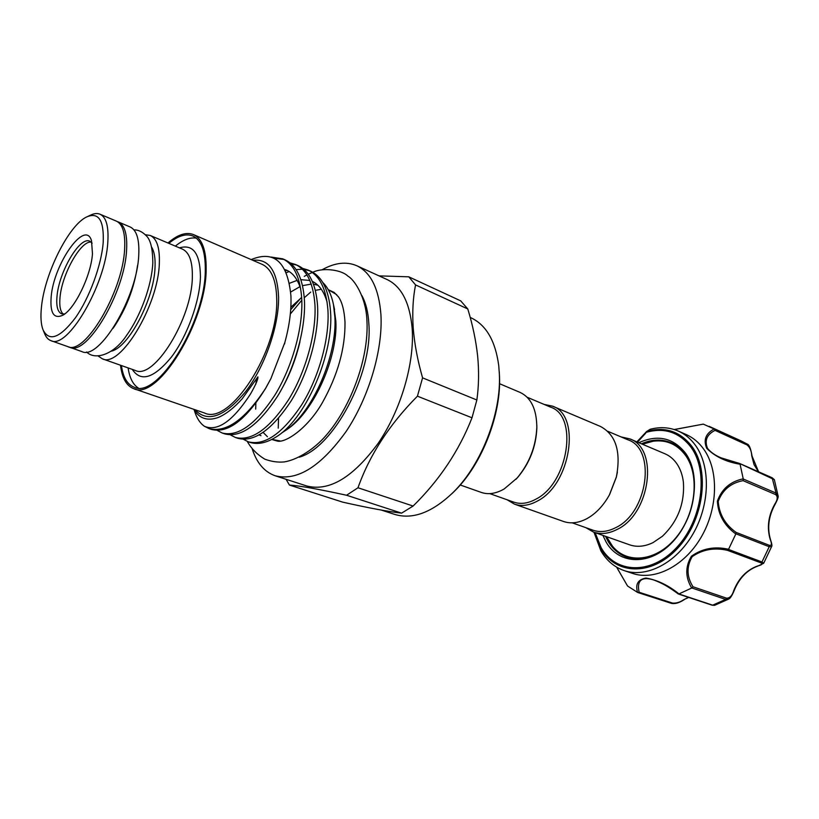 <?xml version="1.0" encoding="UTF-8"?>
<svg xmlns="http://www.w3.org/2000/svg" width="819" height="819" viewBox="0 0 819 819"><rect width="100%" height="100%" fill="white"/><g stroke="black" fill="none" stroke-linecap="round" stroke-linejoin="round"><path stroke-width="1.23" d="M168.837 243.356C178.01 235.77 186.015 233.313 192.864 235.995C201.351 239.977 205.497 251.341 205.293 270.075C205.467 322.195 157.289 399.488 134.193 387.192C127.324 384.561 123.075 377.344 121.427 365.55M167.956 242.987C177.703 234.562 186.22 231.757 193.499 234.582L262.08 264.322C271.355 268.652 276.238 280.139 276.709 298.792C278.818 350.737 229.842 425.931 204.402 412.96L133.712 388.656C126.433 385.841 122.031 378.03 120.516 365.233M193.499 234.582C202.129 238.646 206.357 250.204 206.153 269.267C206.347 322.389 157.238 401.187 133.712 388.656M460.247 484.991L481.316 492.434C488.329 494.819 495.956 493.662 504.197 488.953L517.137 477.989C529.391 463.288 535.954 446.375 536.824 427.252C536.64 409.244 531.07 397.635 520.116 392.424L499.549 383.712M489.762 493.622L513.779 502.129C520.679 504.494 528.132 503.46 536.148 499.027C568.519 482.749 578.429 415.929 550.634 407.166L527.16 397.246M507.074 499.754L514.486 504.146C521.601 506.572 529.279 505.518 537.54 500.962C570.986 484.213 581.214 415.223 552.518 406.152L544.072 404.391M514.486 504.146L563.533 521.478C570.761 523.945 578.511 523.024 586.783 518.714C595.741 513.779 603.265 505.866 609.356 494.993L616.379 476.893C621.171 451.515 615.847 434.694 600.409 426.433L552.518 406.152M572.194 522.829L592.905 530.169C599.979 532.596 607.534 531.787 615.56 527.723C648.003 512.878 656.398 449.047 627.958 439.823L607.718 431.275M585.861 527.682L593.529 532.074C600.818 534.572 608.609 533.732 616.881 529.555C650.399 514.281 659.06 448.382 629.698 438.841L621.078 436.916M593.529 532.074L629.606 544.819C636.967 547.338 644.778 546.601 653.05 542.598L662.448 536.24C677.774 521.478 684.756 503.48 683.404 482.258C682.524 475.061 680.354 468.908 676.883 463.789C673.658 459.131 669.676 455.794 664.936 453.767L629.698 438.841M642.393 444.215L653.234 441.206C666.543 439.537 677.364 444.328 685.687 455.589C700.02 475.583 695.73 514.107 675.941 537.714C656.326 561.568 627.139 564.496 612.499 546.201L606.531 536.67M605.538 536.322L608.067 541.308C612.663 549.058 618.867 554.33 626.678 557.125C644.891 563.574 669.256 551.32 683.148 527.446C697.123 503.634 697.962 472.317 685.677 454.944C681.705 449.293 676.832 445.219 671.068 442.71C661.711 438.861 651.832 439.23 641.431 443.806M626.893 557.196C619.184 554.371 613.052 549.129 608.497 541.451L605.968 536.465M638.84 442.71C657.749 434.224 673.361 437.776 685.677 453.378C701.32 475.04 695.413 517.741 672.798 541.758C650.399 566.093 619.072 564.967 606.08 541.994L602.886 535.38M594.471 532.411L600.706 548.413C615.438 574.856 651.433 576.566 677.364 548.546C703.552 520.894 710.288 471.457 692.106 446.683C680.374 431.47 665.325 426.351 646.959 431.337L650.132 429.289L645.546 432.637L636.875 441.881M650.132 429.289C660.073 426.679 669.461 427.272 678.286 431.06C685.053 434.07 690.816 438.892 695.577 445.505C710.718 466.472 709.981 504.719 692.987 533.937C676.095 563.237 646.334 578.255 624.139 570.587C614.311 567.147 606.562 560.554 600.88 550.798L593.99 532.237M624.139 570.587L632.452 573.372C654.688 581.05 684.428 566.175 701.248 537.049C718.181 508.015 718.836 469.942 703.634 449.037C698.863 442.434 693.079 437.633 686.291 434.602L678.286 431.06M616.646 567.157L627.569 586.025L637.561 592.403C635.186 584.295 637.97 579.504 645.925 578.05C657.247 579.954 668.263 585.237 678.982 593.898L691.697 588.032C685.268 577.334 685.165 566.728 691.41 556.234C702.272 548.474 714.659 546.15 728.572 549.273L735.82 533.968C724.354 525.634 718.202 514.711 717.362 501.177C721.774 488.933 730.394 481.49 743.222 478.839L740.079 464.219C726.187 461.947 715.079 456.654 706.746 448.351C703.204 440.008 705.661 433.548 714.137 428.972L703.296 424.119L674.354 429.565M775.593 494.574L743.079 480.651L743.253 479.002L776.064 493.089L777.999 495.567C778.664 496.488 777.702 499.406 775.091 504.33L774.733 504.228C777.712 499.703 777.999 496.488 775.593 494.574L776.064 493.089L772.153 477.764L774.364 479.658L739.67 463.503L721.058 457.841C715.233 455.425 710.718 452.283 707.534 448.392C704.35 440.499 706.848 434.5 715.028 430.374L714.25 429.033L746.979 443.98C749.098 444.389 750.788 448.402 752.037 456.029L751.729 455.712C751.463 450.849 749.907 447.256 747.061 444.942L715.028 430.374M43.52 331.019L44.513 333.353C45.977 337.193 48.116 339.629 50.932 340.653L67.701 346.58C84.592 355.978 122.922 291.554 124.631 248.915C125.461 233.374 122.707 224.109 116.38 221.13L100 214.199C97.226 213.063 94.011 213.411 90.336 215.254L88.032 216.318M50.932 340.653C67.404 349.948 105.702 284.838 107.821 241.994C108.794 226.382 106.183 217.107 100 214.199M103.194 242.465C104.136 220.362 98.638 211.845 86.701 216.922C68.612 225.266 44.472 273.956 41.441 307.248C40.459 316.748 40.96 324.232 42.957 329.668C49.027 342.076 59.807 338.175 75.297 317.967C89.384 298.055 101.484 265.264 103.194 242.465M92.465 253.726C91.073 275.634 74.509 309.551 62.551 315.346C53.778 319.103 49.979 313.012 51.147 297.072C53.552 264.107 85.207 218.816 91.513 240.714L92.465 253.726M92.137 243.171L89.773 241.206C79.924 236.005 58.845 271.99 57.002 296.478C56.132 306.234 57.668 312.019 61.599 313.82L64.67 313.964M91.175 242.086C80.641 240.643 61.753 274.641 60.002 297.604C59.255 305.968 60.319 311.476 63.227 314.117M68.704 346.867L69.656 347.266C86.599 356.685 124.928 292.342 126.597 249.723C127.406 234.183 124.631 224.928 118.284 221.939L117.312 221.601M69.656 347.266L81.798 351.556C99.038 361.046 137.377 297.195 138.759 254.729C139.465 239.24 136.589 229.996 130.139 226.965L118.284 221.939M381.388 510.094L394.799 514.434C413.032 519.85 432.739 512.264 453.91 491.676C481.582 464.066 501.187 413.544 499.385 374.498L498.751 365.735C495.464 341.001 486.24 325.03 471.079 317.833L470.208 317.434M476.863 400C478.849 385.8 479.105 371.079 477.62 355.856C475.921 340.417 472.645 324.785 467.782 308.958L460.688 300.86L408.783 276.822L415.561 284.92C412.981 297.799 412.203 312.1 413.196 327.846C414.434 343.581 417.557 360.247 422.573 377.856L417.434 396.181L472 417.792L476.863 400L422.573 377.856M278.245 428.163L278.511 418.345M356.818 265.745L387.029 279.514C401.402 286.363 409.776 302.569 412.141 328.122C414.721 362.745 401.064 409.705 378.358 443.038C353.173 477.354 329.361 491.687 306.9 486.025L275.307 475.819C297.297 481.306 320.915 466.502 346.161 431.418C368.949 397.358 383.026 349.58 380.917 314.557C378.91 288.718 370.874 272.451 356.818 265.745C346.386 261.292 334.756 262.664 321.939 269.85M379.033 275.87L408.783 276.822M255.692 409.111L255.856 403.235M290.694 309.736L300.89 298.044M299.16 457.207C333.466 447.839 372.921 373.597 368.867 323.894C368.222 312.387 365.888 302.948 361.885 295.577M310.718 292.076L304.279 297.737M301.812 300.204L290.325 314.005M271.754 439.475L276.576 440.847C284.019 444.041 306.992 429.463 322.266 402.866C337.725 375.266 345.311 348.351 345.004 322.123C344.287 310.381 342.086 301.935 338.421 296.806L334.172 292.424L328.624 289.844M255.733 384.367L256.603 378.921M290.847 307.248L301.668 297.461M315.356 290.346L321.324 289.261M328.245 289.67L336.722 294.656M286.107 430.108L288.452 428.46C314.25 410.442 337.909 357.186 335.862 321.222L333.804 306.132M317.844 285.196L313.493 284.224M311.251 284.101L302.539 285.647M299.989 286.63L290.684 292.035M322.799 282.494C327.938 287.449 331.5 294.86 333.487 304.729L334.899 317.342C337.172 355.497 313.012 411.22 286.64 429.719L281.429 433.149M222.215 433.026L224.877 433.927C240.868 437.878 258.446 425.286 277.61 396.13C294.799 368.335 305.835 328.962 304.443 300.389C303.01 278.798 296.611 265.325 285.237 259.961L282.637 258.814C293.99 264.168 300.368 277.651 301.771 299.252C303.132 327.856 292.076 367.291 274.877 395.137C255.723 424.334 238.165 436.967 222.215 433.026L217.158 430.374M283.917 259.439L273.904 258.18M271.14 257.064L282.647 258.824M248.392 441.84L249.764 442.301C258.21 445.075 267.905 442.7 278.829 435.196C307.064 415.561 333.957 353.184 330.528 311.445C328.849 290.049 322.205 276.617 310.606 271.161L308.077 270.045C319.656 275.501 326.279 288.933 327.938 310.35C329.617 338.687 318.816 377.579 301.627 404.934C282.463 433.62 264.721 445.925 248.392 441.84L243.458 439.332M309.326 270.639L303.869 269.349M302.395 269.226L296.109 269.594M289.138 271.529L286.312 272.717M285.503 270.905L286.937 270.331M302.764 268.437L308.087 270.045M235.391 437.469L238.022 438.349C254.207 442.373 271.877 429.944 291.042 401.054C308.231 373.505 319.134 334.398 317.577 305.958C316.021 284.459 309.5 271.007 298.014 265.602L295.444 264.476C306.91 269.871 313.411 283.333 314.946 304.842C316.472 333.313 305.538 372.471 288.349 400.071C269.185 429.013 251.535 441.472 235.391 437.469L230.395 434.879M296.713 265.08L291.165 263.8M290.049 262.868L295.454 264.476M194.902 409.695C207.483 423.075 224.426 417.025 245.72 391.533C264.926 366.441 278.941 326.054 278.593 297.184C277.395 270.792 268.816 258.507 252.866 260.329M193.765 409.305C199.273 418.57 207.442 421.294 218.263 417.465C225.931 414.209 233.906 407.995 242.168 398.812L257.893 376.873C258.2 379.064 255.723 384.817 250.44 394.113C232.811 421.171 217.455 431.879 204.371 426.259L209.111 428.624C226.361 432.985 245.26 419.461 265.796 388.063L270.935 378.532L284.869 342.393C289.476 325.491 291.492 310.002 290.929 295.935C287.582 262.09 274.324 249.979 251.167 259.592M98.26 356.07L102.344 358.814C120.076 368.437 158.425 305.415 159.336 263.196C159.869 247.809 156.828 238.564 150.205 235.462L145.342 234.736M196.304 238.145C190.069 237.152 183.087 239.813 175.358 246.13M111.384 351.136C128.563 347.604 154.156 299.027 155.026 267.403C155.446 258.415 154.341 251.689 151.699 247.236M137.561 265.274C134.275 288.155 126.126 309.162 113.114 328.286M128.112 367.915C129.556 377.784 132.913 384.449 138.186 387.93M204.371 426.259C199.836 423.054 196.468 417.68 194.267 410.145M209.111 428.624L211.548 429.443C228.03 433.579 246.109 419.789 265.796 388.063M259.132 434.93L260.964 435.667M279.975 440.919L271.898 439.404M267.414 436.722L263.165 432.432M417.434 396.181C389.414 424.447 369.594 454.975 357.985 487.766L346.57 495.249L401.586 513.144L413.114 506.04L357.985 487.766M413.114 506.04C439.486 480.118 459.111 450.706 472 417.792M346.57 495.249C318.673 489.158 299.621 485.759 289.424 485.053L286.066 479.289M401.586 513.144C387.837 511.558 368.212 507.882 342.7 502.139L289.424 485.053M415.561 284.92L467.782 308.958M252.324 449.262C256.941 463.216 264.598 472.061 275.307 475.819M499.252 371.683L499.508 376.423C501.269 414.414 482.227 463.482 455.313 490.346L451.914 493.673M757.636 565.98L757.995 566.001C747.133 569.942 739.168 578.173 734.111 590.704L733.752 590.601C738.728 578.183 746.693 569.973 757.636 565.98C762.161 564.864 763.206 563.789 760.769 562.786L761.967 561.977L763.677 563.257L771.631 546.539L769.215 546.734L769.113 545.229C771.703 545.925 772.082 544.011 770.229 539.475C766.748 527.733 768.242 515.99 774.733 504.228M734.111 590.704C731.981 595.812 730.128 598.617 728.562 599.119L725.644 599.406L726.473 598.146C729.698 598.3 732.125 595.782 733.752 590.601M714.537 605.343L712.069 605.18L714.577 605.333L728.562 599.119M688.718 597.44L683.855 599.621L688.513 597.368M637.919 592.536L671.508 603.408L672.563 603.091C676.31 603.398 680.077 602.241 683.855 599.621M775.091 504.33C768.56 516.216 767.045 528.02 770.536 539.741L770.229 539.475M760.769 562.786L727.62 550.388C714.424 547.327 702.6 549.426 692.147 556.674C686.414 566.717 686.701 576.75 693.007 586.773L691.697 588.032M684.285 599.6C679.463 602.804 675.204 604.074 671.508 603.408L637.796 592.506L639.158 592.27C637.377 584.387 638.257 574.989 654.002 580.067L654.023 580.077C662.663 583.363 670.679 587.888 678.05 593.673L712.694 605.169L725.644 599.406L691.84 587.96M616.594 567.127L627.569 586.025M743.079 480.651C730.855 482.954 722.563 489.885 718.212 501.423C719.205 514.281 725.184 524.61 736.127 532.401L735.82 533.968M727.62 550.388L728.5 549.436L761.967 561.977L769.215 546.734L735.892 533.804M703.296 424.119L674.232 429.525M641.85 443.99C652.17 439.445 661.977 439.056 671.283 442.803M606.859 499.211L609.541 494.717L616.328 477.221L617.383 472.092M515.97 479.279L517.813 477.272C529.658 463.063 536.005 446.713 536.844 428.235L536.834 425.501M595.126 532.637L601.074 547.573C615.591 573.617 651.044 575.245 676.555 547.645C702.323 520.423 708.967 471.764 691.093 447.348C679.545 432.36 664.731 427.303 646.652 432.207M758.455 471.744L754.033 464.608L751.729 455.712M747.061 444.942L746.58 443.765L741.471 441.083L746.989 443.98M102.344 358.814L135.34 370.464C153.829 380.282 192.189 318.591 192.342 276.781C192.608 261.548 189.302 252.324 182.422 249.119L150.205 235.462M179.453 247.86C193.212 243.888 200.205 253.624 200.43 277.037C199.785 301.525 187.254 336.148 171.406 357.084C153.859 378.306 140.827 382.412 132.299 369.389M772.153 477.764L739.67 463.493M693.007 586.773L726.473 598.146M639.158 592.27L672.563 603.091M736.127 532.401L769.113 545.229M645.853 432.975L637.54 442.158M752.037 456.029L758.589 471.805M86.599 351.965C94.738 360.473 113.739 355.077 126.689 335.247C140.622 315.899 151.648 285.555 152.795 263.227C152.805 249.068 150.645 239.906 146.304 235.759C142.23 231.685 138.114 229.73 133.958 229.904M247.287 441.431C251.31 448.617 257.156 454.525 264.813 459.172C271.417 461.588 277.856 462.51 284.132 461.936C296.621 459.971 311.926 450.501 323.075 438.759C349.877 410.319 369.021 358.998 366.953 320.976C366.175 296.867 353.992 279.207 347.829 276.105C341.994 269.963 323.085 267.168 312.807 272.277M312.305 272.471L308.292 274.222M306.941 274.908L304.258 276.372M334.582 309.572L333.487 304.729M270.935 378.532L264.998 389.434M284.869 342.393L284.613 343.929M327.109 302.139C324.007 291.472 319.093 284.572 312.367 281.429M309.838 280.446L300.89 279.699M297.164 280.374L289.465 283.272M281.736 388.994C289.936 374.416 296.017 358.63 299.959 341.656M300.737 288.902C297.287 278.204 291.973 271.734 284.797 269.512M288.452 428.46L286.64 429.719M499.508 376.423L499.385 374.498M455.313 490.346L453.91 491.676M770.536 539.741C771.877 543.806 772.245 546.068 771.631 546.539L771.631 546.539M757.995 566.001L763.677 563.257M712.069 605.18L678.367 594M777.999 495.567L774.364 479.668M654.002 580.067C660.964 582.422 669.041 587.039 678.234 593.929M741.471 441.083L709.172 426.351M739.577 463.472L721.058 457.841M646.631 431.459L645.546 432.637M536.844 428.235L536.824 427.252M517.813 477.272L517.137 477.989"/></g></svg>
